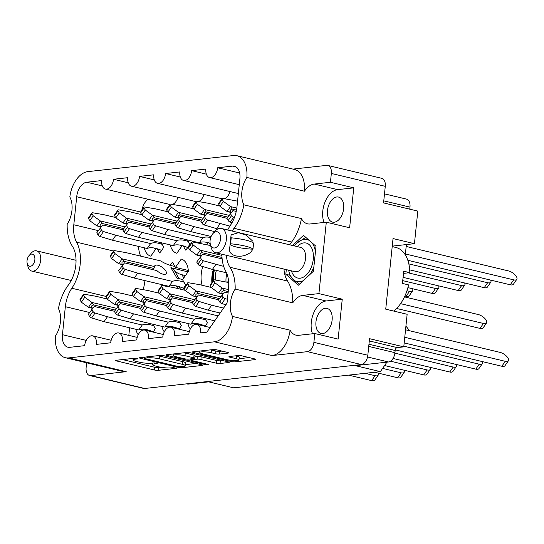 <?xml version="1.0" encoding="UTF-8"?>
<svg xmlns="http://www.w3.org/2000/svg" width="544" height="544" viewBox="0 0 544 544"><rect width="100%" height="100%" fill="white"/><g stroke="black" fill="none" stroke-linecap="round" stroke-linejoin="round"><path stroke-width="0.82" d="M213.282 269.64A23.542 14.3 -76.6 0 0 211.956 276.406A23.542 14.3 -76.6 0 0 211.868 282.635M202.749 266.54A23.542 14.3 -76.6 0 0 201.26 273.85A23.542 14.3 -76.6 0 0 202.062 285.246M327.474 210.48A12.879 7.82 103.4 0 1 338.545 197.064A12.879 7.82 103.4 0 1 343.624 208.699A12.879 7.82 103.4 0 1 332.554 222.115A12.879 7.82 103.4 0 1 327.474 210.48M332.119 320.035A12.879 7.82 -76.6 0 0 327.039 308.4A12.879 7.82 -76.6 0 0 315.969 321.824A12.879 7.82 -76.6 0 0 321.048 333.458A12.879 7.82 -76.6 0 0 332.119 320.035M292.951 169.096L326.686 165.369A8.867 5.386 103.4 0 1 327.848 165.437A8.867 5.386 103.4 0 1 331.344 173.448L330.426 182.274L314.282 184.056A20.359 12.362 -76.6 0 0 304.443 191.216L246.867 177.453A20.359 12.362 -76.6 0 0 241.89 191.665A20.359 12.362 -76.6 0 0 243.875 204.823L301.444 218.586A20.359 12.362 -76.6 0 0 307.489 223.815A20.359 12.362 -76.6 0 0 310.162 223.972L326.305 222.19L318.92 293.61L302.777 295.392A20.359 12.362 -76.6 0 0 292.74 302.852A37.393 22.712 -76.6 0 0 287.579 281.044A26.867 16.32 103.4 0 1 283.954 269.062M326.305 222.19L349.629 227.766L353.756 187.85L337.613 189.632A20.359 12.362 -76.6 0 0 322.789 210.997A20.359 12.362 -76.6 0 0 324.006 222.442M292.74 302.852L235.164 289.088A20.359 12.362 -76.6 0 0 230.384 303.001A20.359 12.362 -76.6 0 0 232.506 316.424L290.081 330.188A20.359 12.362 -76.6 0 0 295.984 335.152A20.359 12.362 -76.6 0 0 298.656 335.315L314.799 333.526L338.123 339.102L342.251 299.186L318.92 293.61M342.251 299.186L326.108 300.968A20.359 12.362 -76.6 0 0 311.284 322.34A20.359 12.362 -76.6 0 0 312.501 333.785M235.164 289.088A37.393 22.712 -76.6 0 0 230.003 267.281A26.867 16.32 103.4 0 1 226.386 255.299M227.684 229.976A33.796 20.522 103.4 0 1 230.5 225.189A26.316 15.98 -76.6 0 0 236.987 206.74L239.884 178.731A13.852 8.412 103.4 0 0 234.423 166.219A13.852 8.412 103.4 0 0 232.608 166.11L217.675 167.763A9.418 5.719 -76.6 0 1 209.583 177.568A9.418 5.719 -76.6 0 1 205.87 169.062L191.638 170.639A9.418 5.719 -76.6 0 1 183.546 180.445A9.418 5.719 -76.6 0 1 179.833 171.938L165.6 173.516A9.418 5.719 103.4 0 1 157.508 183.321A9.418 5.719 103.4 0 1 153.796 174.814L139.556 176.392A9.418 5.719 103.4 0 1 131.464 186.198A9.418 5.719 103.4 0 1 127.752 177.691L113.519 179.262A9.418 5.719 103.4 0 1 105.427 189.074A9.418 5.719 103.4 0 1 101.714 180.567L86.788 182.22A13.852 8.412 103.4 0 0 76.704 196.751L73.807 224.767A26.316 15.98 103.4 0 0 76.588 242.189A33.796 20.522 -76.6 0 1 71.828 288.245A26.316 15.98 -76.6 0 0 65.341 306.694L62.444 334.703A13.852 8.412 103.4 0 0 67.905 347.215A13.852 8.412 103.4 0 0 69.72 347.324L84.653 345.671A9.418 5.719 -76.6 0 1 92.745 335.866A9.418 5.719 -76.6 0 1 96.458 344.372L110.69 342.795A9.418 5.719 -76.6 0 1 118.782 332.989A9.418 5.719 -76.6 0 1 122.495 341.496L136.728 339.918A9.418 5.719 -76.6 0 1 144.82 330.113A9.418 5.719 -76.6 0 1 148.532 338.62L162.772 337.049A9.418 5.719 103.4 0 1 170.864 327.236A9.418 5.719 103.4 0 1 174.576 335.743L188.809 334.172A9.418 5.719 103.4 0 1 196.901 324.36A9.418 5.719 103.4 0 1 200.614 332.867L206.863 332.173L227.032 303.103L228.521 288.667A26.316 15.98 103.4 0 0 225.74 271.245A33.796 20.522 103.4 0 1 221.891 254.225M227.161 359.713A7.276 1.231 -174.1 0 0 237.34 360.55A7.276 1.231 -174.1 0 0 238.952 359.958A7.276 1.231 -174.1 0 0 236.28 358.707L229.922 357.184A2.72 0.462 -174.1 0 1 228.922 356.721A2.72 0.462 -174.1 0 1 229.527 356.497L238.129 355.545A2.72 0.462 -174.1 0 1 241.937 355.858L254.748 358.924A2.72 0.462 -174.1 0 1 255.755 359.394A2.72 0.462 -174.1 0 1 255.15 359.611L235.042 361.835A2.72 0.462 -174.1 0 1 231.234 361.522L193.426 352.485A2.72 0.462 -174.1 0 1 192.42 352.016A2.72 0.462 -174.1 0 1 193.025 351.791L213.132 349.568A2.72 0.462 -174.1 0 1 216.94 349.887L227.548 352.417A2.72 0.462 -174.1 0 1 228.548 352.886A2.72 0.462 -174.1 0 1 227.943 353.11L219.341 354.062A2.72 0.462 -174.1 0 1 215.533 353.75L211.385 352.757A7.276 1.231 -174.1 0 0 203.769 351.832A7.276 1.231 -174.1 0 0 199.594 352.512A7.276 1.231 -174.1 0 0 202.266 353.763L227.161 359.713M208.032 364.82L208.454 364.664L207.754 364.337L191.787 360.516A2.72 0.462 -174.1 0 1 190.788 360.053A2.72 0.462 -174.1 0 1 191.393 359.829L197.105 359.196A2.72 0.462 -174.1 0 1 200.906 359.509L216.24 363.174A2.72 0.462 -174.1 0 0 220.048 363.494L228.65 362.542A2.72 0.462 -174.1 0 0 229.255 362.318A2.72 0.462 -174.1 0 0 228.256 361.848L190.441 352.811A2.72 0.462 -174.1 0 0 186.64 352.498L166.532 354.715A2.72 0.462 -174.1 0 0 165.927 354.94A2.72 0.462 -174.1 0 0 166.926 355.409L205.374 364.596L208.032 364.82M170.027 265.288A18.006 10.934 103.4 0 1 172.502 262.242L175.474 267.396L181.261 259.053A18.006 10.934 103.4 0 1 188.36 271.368L182.573 279.711L185.545 284.859A18.006 10.934 103.4 0 1 182.471 289.666M246.867 177.453A24.929 15.144 -76.6 0 0 236.966 155.713A24.929 15.144 -76.6 0 0 233.696 155.523L87.883 171.625A24.929 15.144 103.4 0 0 69.822 197.01A20.359 12.362 -76.6 0 1 67.164 224.346A37.393 22.712 103.4 0 0 72.325 246.153A26.867 16.32 -76.6 0 1 68.292 285.144A37.393 22.712 103.4 0 0 58.453 308.611A20.359 12.362 -76.6 0 1 55.461 335.981A24.929 15.144 -76.6 0 0 65.362 357.721L122.93 371.484A24.929 15.144 -76.6 0 0 126.201 371.674L90.787 375.584A8.867 5.386 103.4 0 1 89.624 375.516A8.867 5.386 103.4 0 1 86.129 367.513L86.618 362.8M304.443 191.216A24.929 15.144 -76.6 0 0 294.542 169.476L236.966 155.713M289.748 244.814A26.867 16.32 103.4 0 1 291.604 242.053A37.393 22.712 -76.6 0 0 301.444 218.586M286.307 269.62L285.824 274.285L298.336 285.226L313.426 271.238L316.003 246.31L303.491 235.368L292.577 245.487M65.362 357.721A24.929 15.144 -76.6 0 0 68.632 357.911L214.445 341.809A24.929 15.144 103.4 0 0 232.506 316.424M232.179 231.05A26.867 16.32 103.4 0 1 234.036 228.29A37.393 22.712 -76.6 0 0 243.875 204.823M89.624 375.516L143.555 388.409A8.867 5.386 -76.6 0 0 144.718 388.477L361.366 364.548A8.867 5.386 -76.6 0 0 367.819 355.246L369.532 338.681L403.777 346.868L407.143 314.282L385.737 309.162L393.033 238.558L414.44 243.678L392.741 246.072A36.013 21.869 -76.6 0 0 392.251 246.133M331.344 173.448L385.274 186.34A8.867 5.386 -76.6 0 0 381.779 178.33L327.848 165.437M314.799 333.526L313.888 342.353A8.867 5.386 103.4 0 1 307.435 351.655L361.366 364.548M353.756 187.85L330.426 182.274M385.274 186.34L383.561 202.905L417.806 211.092L414.44 243.678M161.269 242.767L163.71 247.003A18.006 10.934 103.4 0 1 159.576 252.967L157.134 248.73M156.162 248.458L150.817 256.156A18.006 10.934 103.4 0 1 144.242 247.799M187.306 239.89L189.754 244.127A18.006 10.934 103.4 0 1 185.613 250.09L183.178 245.854M178.888 321.354L181.329 325.591A18.006 10.934 103.4 0 1 179.18 329.222M204.932 318.478L207.373 322.714A18.006 10.934 103.4 0 1 205.217 326.346M152.85 324.231L155.292 328.467A18.006 10.934 103.4 0 1 153.143 332.098M147.744 329.922L147.213 330.684M149.28 331.174L148.716 330.201M199.818 324.17L199.294 324.931M201.362 325.421L200.797 324.448M173.781 327.046L173.257 327.808M175.318 328.297L174.76 327.325M177.99 286.314L176.63 288.272M175.474 267.396L188.299 270.463M180.465 289.19L178.969 286.593M208.236 242.706L206.883 244.664M210.616 245.405L209.216 242.978M182.199 245.582L176.861 253.28A18.006 10.934 103.4 0 1 170.279 244.922M196.472 242.665A18.006 10.934 103.4 0 1 196.323 242.046M166.226 286.28A18.006 10.934 103.4 0 1 166.07 285.654M164.281 331.84A18.006 10.934 103.4 0 1 161.86 326.386M190.318 328.964A18.006 10.934 103.4 0 1 187.898 323.51M214.193 321.606A18.006 10.934 103.4 0 1 213.942 320.634M138.237 334.716A18.006 10.934 103.4 0 1 135.823 329.263M405.307 254.83L406.368 244.569M410.02 209.229L409.972 207.196M409.768 209.168L409.979 207.121A8.867 5.386 -76.6 0 0 406.484 199.111L384.499 193.861M187.286 383.778L188.503 384.071L208.638 381.847L233.682 387.831L380.365 371.627L355.327 365.643L388.484 361.978A8.867 5.386 -76.6 0 0 394.937 352.675L395.162 350.499A2.768 1.68 103.4 0 1 397.174 347.596L403.777 346.868M188.503 384.071A8.867 5.386 103.4 0 1 187.34 384.003L186.687 383.846M290.081 330.188A24.929 15.144 103.4 0 1 272.02 355.572L307.435 351.655M201.756 364.779L163.948 355.735A2.72 0.462 -174.1 0 0 160.14 355.422L140.032 357.646A2.72 0.462 -174.1 0 0 139.427 357.87A2.72 0.462 -174.1 0 0 140.434 358.333L178.242 367.377A2.72 0.462 -174.1 0 0 182.05 367.69L202.157 365.466A2.72 0.462 -174.1 0 0 202.762 365.242A2.72 0.462 -174.1 0 0 201.756 364.779M134.966 359.23L137.734 358.816L134.368 358.272L116.266 360.271A2.72 0.462 -174.1 0 0 115.661 360.495A2.72 0.462 -174.1 0 0 116.661 360.958L154.476 370.002A2.72 0.462 -174.1 0 0 158.277 370.314L176.385 368.315L173.441 367.608L171.102 367.866A8.697 1.476 -174.1 0 1 158.923 366.867L155.774 366.112A8.697 1.476 -174.1 0 1 152.572 364.616A8.697 1.476 -174.1 0 1 154.503 363.902L157.27 363.487L153.904 362.943L151.565 363.202A8.697 1.476 -174.1 0 1 139.386 362.195L136.238 361.44A8.697 1.476 -174.1 0 1 133.035 359.944A8.697 1.476 -174.1 0 1 134.966 359.23L135.068 358.251M394.148 311.175A36.013 21.869 103.4 0 1 393.985 310.774M395.298 349.778L395.57 349.037M395.495 349.819L395.196 350.248M386.94 362.148L380.365 371.627M122.522 359.577L154.754 367.282A2.72 0.462 -174.1 0 0 158.562 367.601L161.146 367.309M185.504 364.623L196.18 363.44M144.847 358.142L144.425 358.299L145.126 358.625L178.316 366.561L183.45 366.506A8.697 1.476 -174.1 0 0 185.382 365.792A8.697 1.476 -174.1 0 0 182.186 364.296L159.494 358.87A8.697 1.476 -174.1 0 0 147.322 357.87L144.847 358.142L144.956 357.102M185.382 365.792L185.667 363.079A8.697 1.476 -174.1 0 0 182.464 361.583L182.186 364.296M157.549 355.708A8.697 1.476 -174.1 0 1 159.773 356.157L182.464 361.583M222.673 360.516L220.327 360.774L220.048 363.494M194.922 356.755L197.384 356.483A2.72 0.462 -174.1 0 1 201.185 356.796L216.526 360.461A2.72 0.462 -174.1 0 0 220.327 360.774M173.339 354.158L172.788 354.028M184.994 355.708A7.276 1.231 -174.1 0 0 177.378 354.783A7.276 1.231 -174.1 0 0 173.203 355.463A7.276 1.231 -174.1 0 0 175.875 356.714L184.647 358.809A2.72 0.462 -174.1 0 0 188.455 359.122L194.16 358.496A2.72 0.462 -174.1 0 0 194.766 358.272A2.72 0.462 -174.1 0 0 193.766 357.802L184.994 355.708L185.273 352.995A7.276 1.231 -174.1 0 0 184.219 352.764M194.766 358.272L195.044 355.558A2.72 0.462 -174.1 0 0 194.045 355.089L193.766 357.802M185.273 352.995L194.045 355.089M210.732 349.833A7.276 1.231 -174.1 0 1 211.664 350.037L215.812 351.03A2.72 0.462 -174.1 0 0 219.62 351.342L221.966 351.084M238.952 359.958L239.238 357.238A7.276 1.231 -174.1 0 0 236.558 355.994L236.28 358.707M235.783 355.803L236.558 355.994M239.081 358.7L249.172 357.592M199.281 351.098L199.73 351.206M227.637 282.261A23.542 14.3 -76.6 0 0 228.473 280.242M229.962 191.542A9.418 5.719 103.4 0 1 224.536 198.682M203.925 194.419A9.418 5.719 103.4 0 1 198.499 201.552M177.888 197.295A9.418 5.719 103.4 0 1 172.455 204.428M141.848 210.256A13.852 8.412 103.4 0 1 148.016 199.26M141.358 214.091L141.311 214.554M140.672 256.136A26.316 15.98 103.4 0 1 138.502 246.425M143.14 289.666A33.796 20.522 -76.6 0 0 144.956 280.609M129.615 327.78L128.826 335.39M128.241 182.784L113.519 179.262M154.285 179.908L139.556 176.392M180.322 177.031L165.6 173.516M206.36 174.155L191.638 170.639M239.646 173.012L217.675 167.763M289.891 275.257L285.824 274.285M101.368 226.522L96.968 225.923L101.041 226.896M115.634 217.512L104.047 214.744L92.643 212.765A1.938 0.83 34.7 0 0 91.902 212.935A1.938 0.83 34.7 0 0 91.997 213.683L93.208 215.784L100.32 220.939A6.093 2.618 34.7 0 0 100.388 220.986L102.061 223.448L100.164 224.386L100.13 226.229M122.883 229.82L102.7 224.998A6.093 2.618 34.7 0 0 102.673 225.026L96.757 232.812L97.974 234.913A1.938 0.83 34.7 0 0 100.055 236.484L112.458 240.203L147.206 248.506L150.627 243.569A22.161 9.513 -145.3 0 1 158.93 243.358A22.161 9.513 -145.3 0 1 162.173 244.338M147.206 248.506A22.161 9.513 -145.3 0 1 155.502 248.288A22.161 9.513 -145.3 0 1 161.677 250.471M91.902 212.935L88.482 217.872A1.938 0.83 34.7 0 0 88.577 218.62L89.787 220.721L96.9 225.876A6.093 2.618 34.7 0 0 96.968 225.923M124.936 226.855L100.388 220.986M100.184 227.882L101.395 229.983A1.938 0.83 34.7 0 0 103.482 231.554L115.879 235.266L150.627 243.569M89.787 220.721L93.208 215.784M112.458 240.203L115.879 235.266M123.712 228.623L102.061 223.448M154.285 248.03L155.659 249.179M216.41 270.382A14.681 8.915 -76.6 0 0 215.404 280.024M226.875 273.7A14.681 8.915 -76.6 0 0 226.032 281.88M214.513 269.933A16.068 9.758 -76.6 0 0 213.472 280.323M213.772 269.756A17.313 10.513 -76.6 0 0 212.765 281.336M92.949 307.992L88.55 307.387L92.623 308.36M107.216 298.982L95.628 296.208L84.225 294.236A1.938 0.83 34.7 0 0 83.484 294.406A1.938 0.83 34.7 0 0 83.579 295.154L84.789 297.255L91.902 302.403A6.093 2.618 34.7 0 0 91.97 302.45L93.643 304.912L91.746 305.85L91.712 307.693M114.464 311.29L94.282 306.462A6.093 2.618 34.7 0 0 94.255 306.49L88.339 314.282L89.556 316.384A1.938 0.83 34.7 0 0 91.637 317.954L104.04 321.667L138.788 329.97L142.208 325.04A22.161 9.513 -145.3 0 1 150.504 324.822A22.161 9.513 -145.3 0 1 153.755 325.802M138.788 329.97A22.161 9.513 -145.3 0 1 147.084 329.759A22.161 9.513 -145.3 0 1 153.258 331.935M378.134 373.082A6.922 2.972 -145.3 0 1 378.189 375.183L374.762 380.12A6.922 2.972 -145.3 0 1 371.647 380.637L348.629 375.136M83.484 294.406L80.063 299.336A1.938 0.83 34.7 0 0 80.158 300.084L81.369 302.185L88.482 307.34A6.093 2.618 34.7 0 0 88.55 307.387M378.189 375.183A6.922 2.972 -145.3 0 1 375.068 375.7L365.085 373.313M116.518 308.319L91.97 302.45M91.766 309.346L92.976 311.447A1.938 0.83 34.7 0 0 95.057 313.018L107.46 316.73L142.208 325.04M81.369 302.185L84.789 297.255M104.04 321.667L107.46 316.73M115.294 310.087L93.643 304.912M145.867 329.494L147.24 330.643M127.405 223.645L123.005 223.047L127.078 224.019M141.671 214.635L130.084 211.868L118.687 209.889A1.938 0.83 34.7 0 0 117.939 210.059A1.938 0.83 34.7 0 0 118.034 210.807L119.245 212.908L126.358 218.062A6.093 2.618 34.7 0 0 126.426 218.11L128.098 220.572L126.201 221.51L126.167 223.353M148.92 226.943L128.738 222.122A6.093 2.618 34.7 0 0 128.717 222.149L122.801 229.935L124.012 232.036A1.938 0.83 34.7 0 0 126.099 233.614L138.496 237.327L173.244 245.63L176.671 240.693A22.161 9.513 -145.3 0 1 184.967 240.482A22.161 9.513 -145.3 0 1 188.217 241.461M173.244 245.63A22.161 9.513 -145.3 0 1 181.546 245.412A22.161 9.513 -145.3 0 1 187.714 247.595M412.59 288.742A6.922 2.972 -145.3 0 1 412.644 290.843L409.224 295.78A6.922 2.972 -145.3 0 1 406.103 296.29L404.899 296.004M117.939 210.059L114.519 214.996A1.938 0.83 34.7 0 0 114.614 215.744L115.824 217.845L122.937 222.999A6.093 2.618 34.7 0 0 123.005 223.047M412.644 290.843A6.922 2.972 -145.3 0 1 409.523 291.36L406.953 290.741M150.974 223.978L126.426 218.11M126.222 225.005L127.432 227.106A1.938 0.83 34.7 0 0 129.52 228.677L141.923 232.39L176.671 240.693M115.824 217.845L119.245 212.908M138.496 237.327L141.923 232.39M149.75 225.746L128.098 220.572M180.322 245.154L181.696 246.303M123.196 264.384L118.796 263.779L122.869 264.751M174.842 266.302A22.161 9.513 -145.3 0 1 160.623 260.909L125.875 252.6L114.478 250.621A1.938 0.83 34.7 0 0 113.73 250.798A1.938 0.83 34.7 0 0 113.825 251.539L115.036 253.64L122.148 258.794A6.093 2.618 34.7 0 0 122.216 258.842L123.889 261.304L121.992 262.242L121.958 264.085M152.884 269.627L153.918 268.484L154.537 266.567A6.922 2.972 -145.3 0 1 154.782 265.771A6.922 2.972 -145.3 0 1 157.903 265.254A6.922 2.972 -145.3 0 1 164.322 269.083A6.922 2.972 -145.3 0 1 166.165 273.666A6.922 2.972 -145.3 0 1 163.044 274.176A6.922 2.972 -145.3 0 1 156.849 270.579L124.528 262.854A6.093 2.618 34.7 0 0 124.508 262.881L118.592 270.674L119.802 272.775A1.938 0.83 34.7 0 0 121.89 274.346L134.286 278.059L169.034 286.362L172.462 281.432A22.161 9.513 -145.3 0 1 180.758 281.214A22.161 9.513 -145.3 0 1 184.001 282.193M169.034 286.362A22.161 9.513 -145.3 0 1 177.33 286.144A22.161 9.513 -145.3 0 1 183.505 288.327M113.73 250.798L110.31 255.728A1.938 0.83 34.7 0 0 110.405 256.476L111.615 258.577L118.728 263.731A6.093 2.618 34.7 0 0 118.796 263.779M405.899 326.332A6.922 2.972 -145.3 0 1 408.673 330.534M154.537 266.567L122.216 258.842M122.012 265.737L123.223 267.838A1.938 0.83 34.7 0 0 125.31 269.409L137.714 273.122L172.462 281.432M187.993 271.898L170.918 267.675L176.99 278.202L182.702 279.521M111.615 258.577L115.036 253.64M134.286 278.059L137.714 273.122M170.918 267.675L173.924 269.647C175.692 272.184 178.357 273.877 181.927 274.727L185.388 275.645M153.918 268.484L123.889 261.304M173.924 269.647L179.03 278.678M176.113 285.886L177.487 287.035M118.986 305.116L114.587 304.511L118.66 305.483M133.253 296.106L121.666 293.332L110.269 291.36A1.938 0.83 34.7 0 0 109.521 291.53A1.938 0.83 34.7 0 0 109.616 292.278L110.826 294.379L117.939 299.526A6.093 2.618 34.7 0 0 118.007 299.574L119.68 302.036L117.783 302.974L117.749 304.817M140.502 308.414L120.319 303.586A6.093 2.618 34.7 0 0 120.299 303.613L114.383 311.406L115.593 313.507A1.938 0.83 34.7 0 0 117.674 315.078L130.077 318.791L164.825 327.094L168.252 322.164A22.161 9.513 -145.3 0 1 176.548 321.946A22.161 9.513 -145.3 0 1 179.792 322.925M164.825 327.094A22.161 9.513 -145.3 0 1 173.121 326.883A22.161 9.513 -145.3 0 1 179.296 329.059M404.172 370.206A6.922 2.972 -145.3 0 1 404.226 372.307L400.806 377.244A6.922 2.972 -145.3 0 1 397.684 377.76L374.666 372.259M71.828 288.245L106.114 296.439A1.938 0.83 34.7 0 0 106.196 297.208L107.406 299.309L114.519 304.463A6.093 2.618 34.7 0 0 114.587 304.511M404.226 372.307A6.922 2.972 -145.3 0 1 401.105 372.824L382.602 368.404M142.555 305.442L118.007 299.574M117.803 306.469L119.014 308.57A1.938 0.83 34.7 0 0 121.101 310.141L133.504 313.854L168.252 322.164M107.406 299.309L110.826 294.379M130.077 318.791L133.504 313.854M141.331 307.21L119.68 302.036M171.904 326.618L173.278 327.767M153.442 220.769L149.042 220.17L153.122 221.143M167.715 211.759L156.128 208.991L144.724 207.012A1.938 0.83 34.7 0 0 143.976 207.182A1.938 0.83 34.7 0 0 144.072 207.93L145.289 210.032L152.402 215.186A6.093 2.618 34.7 0 0 152.463 215.234L154.136 217.695L152.245 218.634L152.211 220.476M174.957 224.067L154.775 219.246A6.093 2.618 34.7 0 0 154.754 219.273L148.838 227.059L150.049 229.16A1.938 0.83 34.7 0 0 152.136 230.738L164.54 234.45L199.288 242.753L202.708 237.823A22.161 9.513 -145.3 0 1 210.718 237.538M199.288 242.753A22.161 9.513 -145.3 0 1 207.584 242.536A22.161 9.513 -145.3 0 1 210.14 243.277M438.634 285.865A6.922 2.972 -145.3 0 1 438.682 287.966L435.261 292.903A6.922 2.972 -145.3 0 1 432.14 293.413L407.898 287.62M143.976 207.182L140.556 212.119A1.938 0.83 34.7 0 0 140.651 212.867L141.862 214.968L148.974 220.123A6.093 2.618 34.7 0 0 149.042 220.17M438.682 287.966A6.922 2.972 -145.3 0 1 435.567 288.483L402.662 280.616M177.018 221.102L152.463 215.234M152.259 222.129L153.469 224.23A1.938 0.83 34.7 0 0 155.557 225.801L167.96 229.514L202.708 237.823M141.862 214.968L145.289 210.032M164.54 234.45L167.96 229.514M175.787 222.87L154.136 217.695M206.36 242.277L207.74 243.426M145.024 302.24L140.624 301.634L144.704 302.607M159.297 293.23L147.71 290.455L136.306 288.483A1.938 0.83 34.7 0 0 135.558 288.653A1.938 0.83 34.7 0 0 135.653 289.401L136.87 291.502L143.983 296.65A6.093 2.618 34.7 0 0 144.044 296.698L145.717 299.159L143.827 300.098L143.793 301.94M166.539 305.538L146.356 300.71A6.093 2.618 34.7 0 0 146.336 300.737L140.42 308.53L141.63 310.631A1.938 0.83 34.7 0 0 143.718 312.202L156.121 315.914L190.869 324.217L194.29 319.287A22.161 9.513 -145.3 0 1 202.586 319.07A22.161 9.513 -145.3 0 1 205.836 320.049M190.869 324.217A22.161 9.513 -145.3 0 1 199.165 324.006A22.161 9.513 -145.3 0 1 205.34 326.182M430.216 367.329A6.922 2.972 -145.3 0 1 430.263 369.43L426.843 374.367A6.922 2.972 -145.3 0 1 423.722 374.884L384.594 365.527M135.558 288.653L132.138 293.583A1.938 0.83 34.7 0 0 132.233 294.331L133.443 296.432L140.556 301.587A6.093 2.618 34.7 0 0 140.624 301.634M430.263 369.43A6.922 2.972 -145.3 0 1 427.149 369.947L390.517 361.196M168.599 302.566L144.044 296.698M143.84 303.593L145.051 305.694A1.938 0.83 34.7 0 0 147.138 307.265L159.542 310.978L194.29 319.287M133.443 296.432L136.87 291.502M156.121 315.914L159.542 310.978M167.368 304.334L145.717 299.159M197.941 323.741L199.322 324.89M179.486 217.892L175.08 217.294L179.16 218.266M193.752 208.882L182.165 206.115L170.762 204.136A1.938 0.83 34.7 0 0 170.02 204.306A1.938 0.83 34.7 0 0 170.116 205.054L171.326 207.155L178.439 212.31A6.093 2.618 34.7 0 0 178.507 212.357L180.18 214.819L178.282 215.757L178.248 217.6M464.671 282.989A6.922 2.972 -145.3 0 1 464.719 285.09L461.298 290.027A6.922 2.972 -145.3 0 1 458.184 290.537L403.111 277.372M200.994 221.19L180.819 216.369A6.093 2.618 34.7 0 0 180.792 216.396L174.876 224.182L176.086 226.284A1.938 0.83 34.7 0 0 178.174 227.861L190.577 231.574L211.12 236.484M170.02 204.306L166.593 209.243A1.938 0.83 34.7 0 0 166.688 209.991L167.906 212.092L175.018 217.246A6.093 2.618 34.7 0 0 175.08 217.294M464.719 285.09A6.922 2.972 -145.3 0 1 461.604 285.607L408.231 272.843M203.055 218.226L178.507 212.357M178.303 219.252L179.513 221.354A1.938 0.83 34.7 0 0 181.594 222.924L193.997 226.637L214.642 231.574M167.906 212.092L171.326 207.155M190.577 231.574L193.997 226.637M201.831 219.994L180.18 214.819M171.068 299.363L166.661 298.758L170.741 299.73M185.334 290.353L173.747 287.579L162.343 285.607A1.938 0.83 34.7 0 0 161.602 285.777A1.938 0.83 34.7 0 0 161.697 286.525L162.908 288.626L170.02 293.774A6.093 2.618 34.7 0 0 170.088 293.821L171.761 296.283L169.864 297.221L169.83 299.064M456.253 364.46A6.922 2.972 -145.3 0 1 456.3 366.561L452.88 371.491A6.922 2.972 -145.3 0 1 449.766 372.008L393.033 358.448M192.576 302.661L172.4 297.833A6.093 2.618 34.7 0 0 172.373 297.86L166.457 305.653L167.668 307.754A1.938 0.83 34.7 0 0 169.755 309.325L182.158 313.038L214.737 320.824M161.602 285.777L158.175 290.707A1.938 0.83 34.7 0 0 158.27 291.455L159.487 293.556L166.6 298.71A6.093 2.618 34.7 0 0 166.661 298.758M456.3 366.561A6.922 2.972 -145.3 0 1 453.186 367.071L394.883 353.138M194.636 299.696L170.088 293.821M169.878 300.716L171.095 302.818A1.938 0.83 34.7 0 0 173.176 304.388L185.579 308.101L218.158 315.894M159.487 293.556L162.908 288.626M182.158 313.038L185.579 308.101M193.412 301.458L171.761 296.283M205.523 215.016L201.124 214.418L205.197 215.39M219.79 206.006L208.202 203.238L196.806 201.26A1.938 0.83 34.7 0 0 196.058 201.43A1.938 0.83 34.7 0 0 196.153 202.178L197.363 204.279L204.476 209.433A6.093 2.618 34.7 0 0 204.544 209.481L206.217 211.942L204.32 212.881L204.286 214.724M490.708 280.112A6.922 2.972 -145.3 0 1 490.763 282.214L487.336 287.15A6.922 2.972 -145.3 0 1 484.221 287.66L409.7 269.851M227.038 218.314L206.856 213.493A6.093 2.618 34.7 0 0 206.836 213.52L200.92 221.306L202.13 223.407A1.938 0.83 34.7 0 0 204.211 224.985L217.797 228.976M196.058 201.43L192.637 206.366A1.938 0.83 34.7 0 0 192.732 207.114L193.943 209.216L201.056 214.37A6.093 2.618 34.7 0 0 201.124 214.418M490.763 282.214A6.922 2.972 -145.3 0 1 487.642 282.73L408.843 263.894M229.092 215.349L204.544 209.481M204.34 216.376L205.55 218.477A1.938 0.83 34.7 0 0 207.638 220.048L229.888 226.114M193.943 209.216L197.363 204.279M216.614 228.698L220.041 223.761M227.868 217.117L206.217 211.942M201.314 255.755L196.914 255.15L200.988 256.122M210.65 245.562L192.596 241.992A1.938 0.83 34.7 0 0 191.848 242.168A1.938 0.83 34.7 0 0 191.944 242.91L193.154 245.011L200.267 250.165A6.093 2.618 34.7 0 0 200.335 250.213L202.008 252.674L200.11 253.613L200.076 255.456M404.484 296.895L478.292 314.541A6.922 2.972 -145.3 0 1 484.711 318.362A6.922 2.972 -145.3 0 1 486.554 322.946L483.126 327.882A6.922 2.972 -145.3 0 1 480.012 328.399L396.576 308.455M222.129 258.883L202.647 254.225A6.093 2.618 34.7 0 0 202.626 254.252L196.71 262.045L197.921 264.146A1.938 0.83 34.7 0 0 200.002 265.717L212.405 269.43L226.508 272.796M191.848 242.168L188.428 247.098A1.938 0.83 34.7 0 0 188.523 247.846L189.734 249.948L196.846 255.102A6.093 2.618 34.7 0 0 196.914 255.15M486.554 322.946A6.922 2.972 -145.3 0 1 483.432 323.462L400.568 303.654M221.904 255.374L200.335 250.213M200.131 257.108L201.341 259.209A1.938 0.83 34.7 0 0 203.429 260.78L223.659 266.37M189.734 249.948L193.154 245.011M212.405 269.43L215.825 264.493M222.006 257.455L202.008 252.674M197.105 296.487L192.705 295.882L196.778 296.854M211.371 287.477L199.784 284.702L188.387 282.73A1.938 0.83 34.7 0 0 187.639 282.9A1.938 0.83 34.7 0 0 187.734 283.648L188.945 285.75L196.058 290.897A6.093 2.618 34.7 0 0 196.126 290.952L197.798 293.406L195.901 294.345L195.867 296.188M482.29 361.583A6.922 2.972 -145.3 0 1 482.344 363.684L478.917 368.614A6.922 2.972 -145.3 0 1 475.803 369.131L395.427 349.914M218.62 299.785L198.438 294.957A6.093 2.618 34.7 0 0 198.41 294.984L192.494 302.777L193.712 304.878A1.938 0.83 34.7 0 0 195.792 306.449L208.196 310.162L220.15 313.018M187.639 282.9L184.219 287.83A1.938 0.83 34.7 0 0 184.314 288.578L185.524 290.68L192.637 295.834A6.093 2.618 34.7 0 0 192.705 295.882M482.344 363.684A6.922 2.972 -145.3 0 1 479.223 364.194L403.845 346.174M220.674 296.82L196.126 290.952M195.922 297.84L197.132 299.941A1.938 0.83 34.7 0 0 199.22 301.512L211.616 305.225L223.57 308.088M185.524 290.68L188.945 285.75M208.196 310.162L211.616 305.225M219.45 298.581L197.798 293.406M231.56 212.14L227.161 211.541L231.241 212.514M237.565 201.158L222.843 198.383A1.938 0.83 34.7 0 0 222.095 198.553A1.938 0.83 34.7 0 0 222.19 199.301L223.4 201.402L230.513 206.557A6.093 2.618 34.7 0 0 230.581 206.604L232.254 209.066L230.364 210.004L230.33 211.847M406.171 246.459L508.538 270.932A6.922 2.972 -145.3 0 1 514.964 274.754A6.922 2.972 -145.3 0 1 516.8 279.337L513.38 284.274A6.922 2.972 -145.3 0 1 510.258 284.784L407.844 260.304M236.239 211.412L232.893 210.616A6.093 2.618 34.7 0 0 232.873 210.644L226.957 218.436L228.167 220.538A1.938 0.83 34.7 0 0 230.255 222.108L232.057 222.646M222.095 198.553L218.674 203.49A1.938 0.83 34.7 0 0 218.77 204.238L219.98 206.339L227.093 211.494A6.093 2.618 34.7 0 0 227.161 211.541M516.8 279.337A6.922 2.972 -145.3 0 1 513.686 279.854L405.396 253.966M236.824 208.1L230.581 206.604M230.377 213.5L231.588 215.601A1.938 0.83 34.7 0 0 233.675 217.172L234.471 217.41M219.98 206.339L223.4 201.402M236.504 210.079L232.254 209.066M223.142 293.61L218.742 293.005L222.822 293.978M228.677 282.513L214.424 279.854A1.938 0.83 34.7 0 0 213.676 280.024A1.938 0.83 34.7 0 0 213.772 280.772L214.982 282.873L222.095 288.021A6.093 2.618 34.7 0 0 222.163 288.075L223.836 290.53L221.938 291.468L221.911 293.311M405.538 329.786L500.12 352.396A6.922 2.972 -145.3 0 1 506.546 356.225A6.922 2.972 -145.3 0 1 508.382 360.808L504.961 365.738A6.922 2.972 -145.3 0 1 501.84 366.255L404.185 342.91M228.079 292.944L224.475 292.08L218.538 299.9L219.749 302.002A1.938 0.83 34.7 0 0 221.836 303.572L225.862 304.776M213.676 280.024L210.256 284.954A1.938 0.83 34.7 0 0 210.351 285.702L211.562 287.803L218.674 292.958A6.093 2.618 34.7 0 0 218.742 293.005M508.382 360.808A6.922 2.972 -145.3 0 1 505.26 361.318L404.763 337.294M228.426 289.571L222.163 288.075M221.959 294.964L223.169 297.065A1.938 0.83 34.7 0 0 225.257 298.636L227.419 299.288M211.562 287.803L214.982 282.873M228.222 291.577L223.836 290.53M27.2 263.432L27.914 266.356A10.39 6.31 -76.6 0 0 31.742 271.068A10.39 6.31 -76.6 0 0 39.27 265.431A10.39 6.31 -76.6 0 0 36.577 250.859A10.39 6.31 -76.6 0 0 31.022 253.334L29.07 255.619A6.236 3.788 -76.6 0 0 27.88 257.516A6.236 3.788 -76.6 0 0 27.2 263.432A6.236 3.788 -76.6 0 0 30.246 266.315A6.236 3.788 -76.6 0 0 34.014 262.881A6.236 3.788 -76.6 0 0 34 255.32A6.236 3.788 -76.6 0 0 29.07 255.619M31.742 271.068L71.21 280.5M210.31 244.147L211.018 247.071A12.464 7.568 -76.6 0 0 215.621 252.722A12.464 7.568 -76.6 0 0 224.652 245.963A12.464 7.568 -76.6 0 0 221.415 228.48A12.464 7.568 -76.6 0 0 214.751 231.438L212.799 233.73A8.31 5.046 -76.6 0 0 211.215 236.259A8.31 5.046 -76.6 0 0 210.31 244.147A8.31 5.046 -76.6 0 0 214.363 247.989A8.31 5.046 -76.6 0 0 219.395 243.406A8.31 5.046 -76.6 0 0 219.368 233.328A8.31 5.046 -76.6 0 0 212.799 233.73M252.974 249.125L253.592 243.148A22.297 3.774 -174.1 0 0 231.227 237.803L230.602 243.78A22.297 3.774 5.9 0 1 252.974 249.125L250.777 252.205C241.563 259.658 226.882 256.149 229.813 247.2L231.084 234.906L238.483 232.662L246.337 235.212L252.566 241.019M230.602 243.78L230.241 243.814M252.613 249.166A17.177 2.904 5.9 0 1 230.173 244.338M231.227 237.803L230.86 237.844L231.03 235.504M289.755 274.856L288.986 271.762A21.604 13.124 -76.6 0 0 293.318 279.643L289.768 274.91A24.929 15.144 -76.6 0 1 289.755 274.856M288.66 270.184A21.604 13.124 -76.6 0 0 288.986 271.762M295.467 244.678L297.112 242.957A21.604 13.124 -76.6 0 0 295.467 244.678A21.604 13.124 -76.6 0 0 294.454 245.936M299.547 284.104L293.318 279.643A21.604 13.124 -76.6 0 0 303.212 280.704M310.141 274.285A21.604 13.124 -76.6 0 0 313.915 266.533M315.438 251.77A21.604 13.124 -76.6 0 0 311.78 242.617M309.407 240.543A21.604 13.124 -76.6 0 0 297.112 242.957L305.755 237.354M393.632 311.052A34.626 21.032 -76.6 0 0 408.558 284.893L402.138 283.356A34.626 21.032 -76.6 0 0 403.124 277.209A34.626 21.032 -76.6 0 0 403.403 271.136L409.822 272.673A34.626 21.032 -76.6 0 0 395.896 247.466L392.204 246.582M403.383 273.38L409.822 272.673M287.579 281.044L230.003 267.281M90.787 375.584L144.718 388.477M313.888 342.353L367.819 355.246M126.201 371.674L68.632 357.911M272.02 355.572L214.445 341.809M156.89 363.249L156.849 363.644M154.605 362.916L154.503 363.902M176.426 367.921L176.385 368.315M158.562 367.601L158.277 370.314M154.754 367.282L154.476 370.002M116.736 360.216L116.661 360.958M137.353 358.578L137.312 358.972M202.212 364.902L202.157 365.466M182.158 366.649L182.05 367.69M178.33 366.561L178.242 367.377M140.508 357.592L140.434 358.333M159.773 356.157L159.494 358.87M147.424 356.83L147.322 357.87M228.711 361.978L228.65 362.542M216.526 360.461L216.24 363.174M201.185 356.796L200.906 359.509M197.384 356.483L197.105 359.196M191.502 358.788L191.393 359.829M205.455 363.786L205.374 364.596M167.001 354.668L166.926 355.409M228.004 352.546L227.943 353.11M219.62 351.342L219.341 354.062M215.812 351.03L215.533 353.75M211.664 350.037L211.385 352.757M230.003 356.442L229.922 357.184M255.204 359.047L255.15 359.611M235.164 360.645L235.042 361.835M231.35 360.407L231.234 361.522M193.501 351.737L193.426 352.485M369.301 340.932L397.174 347.596M368.954 344.236L395.162 350.499M368.73 346.412L394.937 352.675M367.533 356.973L388.484 361.978M383.772 200.858L409.979 207.121M392.272 245.963L392.741 246.072M86.204 340.381L62.444 334.703M89.583 312.487L65.341 306.694M113.567 251.029L76.588 242.189M98.28 230.615L73.807 224.767M140.617 212.031L76.704 196.751M102.299 185.926L86.788 182.22M236.089 166.947L232.608 166.11M291.604 242.053L234.036 228.29M326.108 300.968L302.777 295.392M337.613 189.632L314.282 184.056M96.9 225.876L100.32 220.939M88.577 218.62L91.997 213.683M100.055 236.484L103.482 231.554M97.974 234.913L101.395 229.983M88.482 307.34L91.902 302.403M80.158 300.084L83.579 295.154M91.637 317.954L95.057 313.018M89.556 316.384L92.976 311.447M371.647 380.637L375.068 375.7M122.937 222.999L126.358 218.062M114.614 215.744L118.034 210.807M126.099 233.614L129.52 228.677M124.012 232.036L127.432 227.106M406.103 296.29L409.523 291.36M118.728 263.731L122.148 258.794M110.405 256.476L113.825 251.539M121.89 274.346L125.31 269.409M119.802 272.775L123.223 267.838M181.927 274.727L183.79 277.957M114.519 304.463L117.939 299.526M106.196 297.208L109.616 292.278M117.674 315.078L121.101 310.141M115.593 313.507L119.014 308.57M397.684 377.76L401.105 372.824M148.974 220.123L152.402 215.186M140.651 212.867L144.072 207.93M152.136 230.738L155.557 225.801M150.049 229.16L153.469 224.23M432.14 293.413L435.567 288.483M140.556 301.587L143.983 296.65M132.233 294.331L135.653 289.401M143.718 312.202L147.138 307.265M141.63 310.631L145.051 305.694M423.722 374.884L427.149 369.947M175.018 217.246L178.439 212.31M166.688 209.991L170.116 205.054M178.174 227.861L181.594 222.924M176.086 226.284L179.513 221.354M458.184 290.537L461.604 285.607M166.6 298.71L170.02 293.774M158.27 291.455L161.697 286.525M169.755 309.325L173.176 304.388M167.668 307.754L171.095 302.818M449.766 372.008L453.186 367.071M201.056 214.37L204.476 209.433M192.732 207.114L196.153 202.178M204.211 224.985L207.638 220.048M202.13 223.407L205.55 218.477M484.221 287.66L487.642 282.73M196.846 255.102L200.267 250.165M188.523 247.846L191.944 242.91M200.002 265.717L203.429 260.78M197.921 264.146L201.341 259.209M480.012 328.399L483.432 323.462M192.637 295.834L196.058 290.897M184.314 288.578L187.734 283.648M195.792 306.449L199.22 301.512M193.712 304.878L197.132 299.941M475.803 369.131L479.223 364.194M227.093 211.494L230.513 206.557M218.77 204.238L222.19 199.301M230.255 222.108L233.675 217.172M228.167 220.538L231.588 215.601M510.258 284.784L513.686 279.854M218.674 292.958L222.095 288.021M210.351 285.702L213.772 280.772M221.836 303.572L225.257 298.636M219.749 302.002L223.169 297.065M501.84 366.255L505.26 361.318M291.414 270.844A18.006 10.934 -76.6 0 0 310.842 268.301A18.006 10.934 -76.6 0 0 311.018 246.806A18.006 10.934 -76.6 0 0 297.208 246.595M215.621 252.722L294.807 271.653A12.464 7.568 -76.6 0 0 303.838 264.894A12.464 7.568 -76.6 0 0 300.601 247.404L221.415 228.48M133.192 358.401L133.035 359.944M152.728 363.072L152.572 364.616M144.548 357.15L144.425 358.299M190.917 358.85L190.788 360.053M173.352 353.967L173.203 355.463M199.743 351.05L199.594 352.512M210.1 327.515L196.901 324.36M189.292 331.636L170.864 327.236M163.248 334.512L144.82 330.113M137.21 337.389L118.782 332.989M111.173 340.265L92.745 335.866M169.898 204.49L105.427 189.074M195.935 201.613L131.464 186.198M221.972 198.737L157.508 183.321M238.347 193.548L183.546 180.445M239.265 184.668L209.583 177.568M106.1 296.46L109.521 291.53M76.038 260.297L36.577 250.859"/></g></svg>
